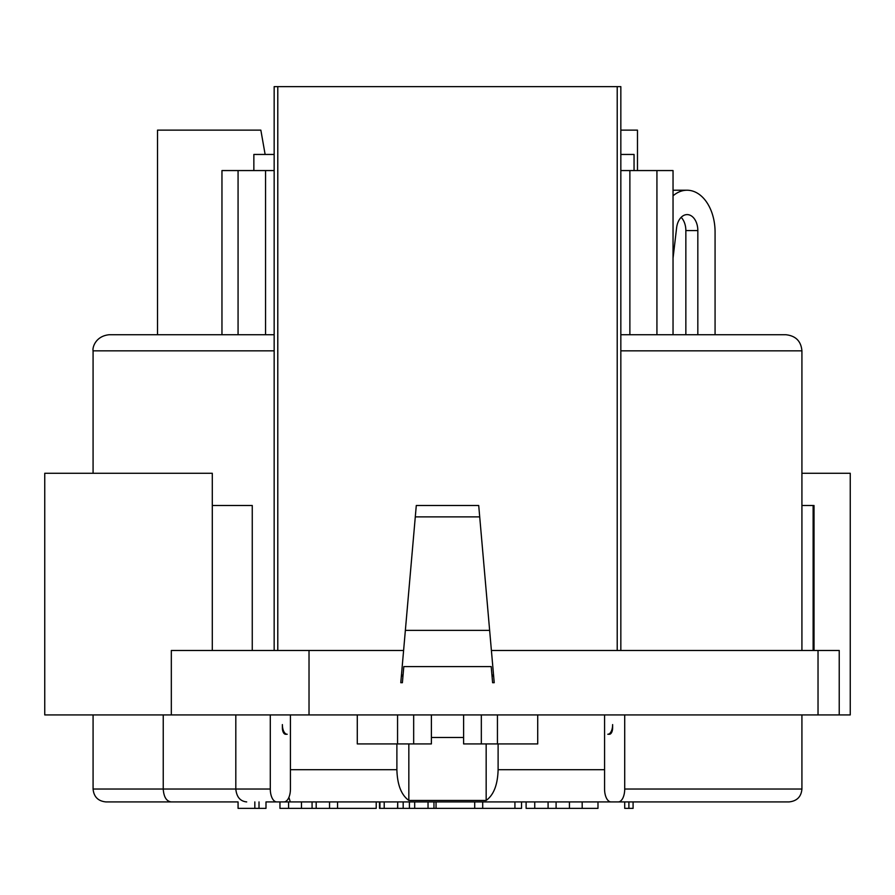 <?xml version="1.0" encoding="UTF-8"?>
<svg xmlns="http://www.w3.org/2000/svg" width="895" height="895" viewBox="0 0 895 895"><rect width="100%" height="100%" fill="white"/><g stroke="black" fill="none" stroke-linecap="round" stroke-linejoin="round"><path stroke-width="1.34" d="M357.284 743.924L357.284 714.926L357.284 743.924L396.888 743.924L396.888 769.7L290.428 769.7M396.888 743.924L408.836 743.924L408.836 800.432L486.164 800.432C493.704 795.017 497.687 784.77 498.112 769.7L498.112 743.924L537.716 743.924L537.716 714.926M274.161 650.486L274.161 86.636L620.839 86.636L620.839 650.486M620.839 350.84L801.92 350.84C801.059 341.14 795.689 335.77 785.81 334.73L620.839 334.73L629.879 334.73L629.879 170.565L673.04 170.565L634.052 170.565L634.052 154.455L620.839 154.455M274.161 350.84L93.08 350.84C92.263 347.92 95.295 336.106 109.19 334.73L274.161 334.73L238.07 334.73L238.07 170.565L274.161 170.565M238.07 170.565L221.96 170.565L221.96 334.73L157.52 334.73L157.52 130.133L260.848 130.133L265.133 154.455M620.839 170.565L629.879 170.565M673.04 170.565L673.04 334.73M597.983 801.92L597.983 808.364L582.186 808.364L582.186 801.92L618.266 801.92L290.293 801.92L288.895 797.367M204.586 801.92L105.968 801.92L238.07 801.92L238.07 808.364L265.994 808.364L265.994 801.92L301.481 801.92L301.481 808.364L279.956 808.364L279.956 801.92M428.034 801.92L428.034 808.364L384.212 808.364L384.212 801.92L378.876 801.92M582.186 808.364L526.115 808.364L526.115 801.92L521.539 801.92L521.539 808.364L514.927 808.364L514.927 801.92L482.707 801.92L482.707 808.364L428.034 808.364M556.097 808.364L556.097 801.92L548.087 801.92L548.087 808.364M403.186 808.364L403.186 801.92L397.716 801.92L397.716 808.364M397.559 808.364L397.716 801.92M384.212 808.364L379.491 808.364L379.491 801.92L376.213 801.92L376.213 808.364L337.549 808.364L337.549 801.92L329.539 801.92L329.539 808.364L301.481 808.364M316.192 808.364L316.192 801.92L301.481 801.92M408.836 800.432C401.296 795.028 397.313 784.781 396.888 769.7M697.831 334.73L697.831 230.574L685.85 230.574A15.976 10.695 90 0 0 681.151 217.34M685.85 230.574L685.85 334.73M715.071 334.73L715.071 232.107A41.886 28.025 90 0 0 687.047 190.221L675.076 190.221A41.886 28.025 90 0 0 673.04 190.333M687.047 190.221A41.886 28.025 90 0 0 673.04 195.826M697.831 230.574A15.976 10.695 90 0 0 687.136 214.599A15.976 10.695 90 0 0 676.609 227.811L673.04 258.196M801.92 473.276L850.25 473.276L850.25 714.926L44.75 714.926L44.75 473.276L212.294 473.276L212.294 505.496L252.256 505.496L252.256 650.486M801.92 505.496L814.025 505.496L814.025 650.486M818.03 714.926L818.03 650.486L491.4 650.486L494.219 682.706L492.608 682.706L491.198 666.596L403.802 666.596L402.392 682.706L400.781 682.706L403.6 650.486L309.021 650.486L309.021 714.926M818.03 650.486L839.23 650.486L839.23 714.926M171.325 714.926L171.325 650.486L309.021 650.486M265.546 170.565L265.546 334.73M637.475 170.542L637.475 130.133L620.839 130.133M274.161 154.455L253.856 154.455L253.856 170.565M604.572 714.926L604.572 789.032A12.888 6.444 -90 0 0 611.016 801.92M270.29 714.926L270.29 789.032A12.888 6.444 90 0 0 276.734 801.92L283.983 801.92A12.888 6.444 90 0 0 290.428 789.032L290.428 714.926M624.71 714.926L624.71 789.032A12.888 6.444 -90 0 1 618.266 801.92L789.032 801.92C796.93 801.081 801.226 796.785 801.92 789.032L624.71 789.032M607.794 734.258A9.666 4.833 -90 0 0 612.627 724.592L612.627 727.814A6.444 3.222 90 0 1 609.405 734.258L607.794 734.258M282.373 724.592A9.666 4.833 90 0 0 287.206 734.258L285.594 734.258A6.444 3.222 -90 0 1 282.373 727.814L282.373 724.592M163.237 714.926L163.237 789.032L93.08 789.032C93.841 796.863 98.137 801.159 105.968 801.92M235.81 714.926L235.81 789.032L163.237 789.032C163.774 796.997 166.436 801.293 171.236 801.92M246.696 801.92C240.24 801.293 236.604 796.997 235.81 789.032L270.29 789.032M491.4 650.486L478.713 505.496L416.287 505.496L403.6 650.486M431.39 714.926L431.39 743.924L408.836 743.924M463.61 714.926L463.61 743.924L498.112 743.924M431.39 737.48L463.61 737.48M486.164 743.924L486.164 800.432M633.089 801.92L633.089 808.364L624.71 808.364L624.71 801.92M628.894 801.92L628.894 808.364M254.829 801.92L254.829 808.364M259.013 801.92L259.013 808.364M514.927 808.364L482.707 808.364M337.549 808.364L329.539 808.364M534.74 801.92L534.74 808.364M569.433 801.92L569.433 808.364M474.708 801.92L474.708 808.364M436.044 801.92L436.044 808.364M433.963 801.92L433.963 808.364M414.687 801.92L414.687 808.364M288.593 801.92L288.593 808.364M312.075 801.92L312.075 808.364M405.357 630.36A6.444 5.28 180 0 0 405.614 630.36L489.386 630.36A6.444 5.28 180 0 0 489.643 630.36M617.214 86.636L617.214 650.486M498.112 769.7L604.572 769.7M277.786 650.486L277.786 86.636M397.559 714.926L397.559 743.924M497.441 714.926L497.441 743.924M656.93 170.565L656.93 334.73M379.928 801.92L379.928 808.364M409.407 801.92L409.407 808.364M415.291 516.874L479.709 516.874M224.466 801.909L225.182 801.92M801.92 350.84L801.92 650.486M93.08 350.84L93.08 473.276M212.294 505.496L212.294 650.486M801.92 714.926L801.92 789.032M93.08 714.926L93.08 789.032M413.669 714.926L413.669 743.924M401.519 674.327L402.907 676.765M481.331 714.926L481.331 743.924M493.481 674.327L492.093 676.765M813.13 650.486L813.13 505.496"/></g></svg>
